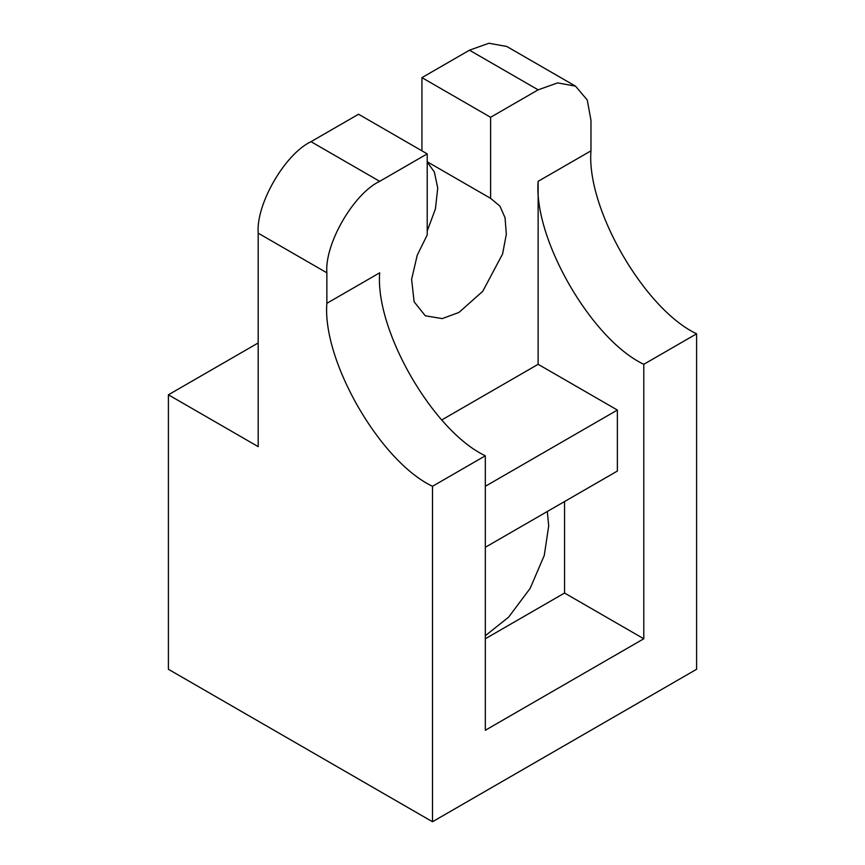 <?xml version="1.0" encoding="UTF-8"?>
<svg xmlns="http://www.w3.org/2000/svg" width="865" height="865" viewBox="0 0 865 865"><rect width="100%" height="100%" fill="white"/><g stroke="black" fill="none" stroke-linecap="round" stroke-linejoin="round"><path stroke-width="1.3" d="M485.319 635.721L508.652 617.113L530.137 588.405L544.258 555.449L548.702 525.942L547.318 511.485M379.681 181.326L427.213 153.883L358.553 114.234L311.011 141.676L379.681 181.326C353.547 193.684 324.494 244.006 326.862 272.81L326.862 303.312C322.137 360.943 380.232 461.564 432.5 486.292L432.5 821.75L696.606 669.272L696.606 333.814L643.787 364.306L643.787 638.77L485.319 730.265L485.319 455.79L432.5 486.292M326.862 303.312L379.681 272.81C374.956 330.441 433.051 431.073 485.319 455.79M441.853 419.893L538.138 364.306L617.372 410.053L617.372 471.047L485.319 547.286M538.138 89.841L469.479 50.192L421.936 77.645L490.606 117.283L538.138 89.841L557.59 82.899L575.495 86.143L587.259 100.026L590.968 120.332L590.968 150.834C586.243 208.454 644.338 309.086 696.606 333.814M432.5 821.75L168.394 669.272L168.394 394.797L258.192 446.643L258.192 233.172C255.824 204.356 284.877 154.046 311.011 141.676M258.192 342.962L168.394 394.797M427.213 162.069L434.349 171.984L437.733 187.975L435.441 208.843L427.213 231.074M421.936 77.645L421.936 150.834M469.479 50.192L488.92 43.25L506.825 46.494L575.495 86.143M427.213 153.883L427.213 234.945L417.244 255.186L411.621 279.308L414.108 301.777L425.299 315.79L442.22 318.601L458.915 312.46L482.735 291.321L502.597 253.975L506.328 234.199L505.041 217.688L499.884 206.065L490.606 198.355L490.606 117.283M538.138 364.306L538.138 181.326C533.424 238.956 591.519 339.577 643.787 364.306M564.553 501.538L564.553 593.033L643.787 638.77M564.553 593.033L485.319 638.77M485.319 486.292L617.372 410.053M427.213 161.755L490.606 198.355M326.862 272.81L258.192 233.172M590.968 150.834L538.138 181.326"/></g></svg>
